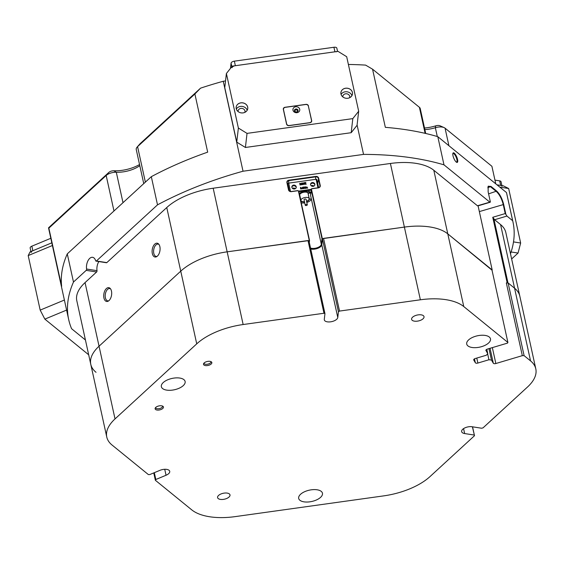 <?xml version="1.0" encoding="UTF-8"?>
<svg xmlns="http://www.w3.org/2000/svg" width="564" height="564" viewBox="0 0 564 564"><rect width="100%" height="100%" fill="white"/><g stroke="black" fill="none" stroke-linecap="round" stroke-linejoin="round"><path stroke-width="0.85" d="M305.392 205.423A1.057 0.501 167.6 0 0 306.612 205.43A1.057 0.501 167.6 0 0 307.309 204.781A1.057 0.501 167.6 0 0 307.154 204.584A1.057 0.501 167.6 0 0 305.935 204.577A1.057 0.501 167.6 0 0 305.244 205.233A1.057 0.501 167.6 0 0 305.392 205.423M307.309 204.781L306.111 199.325A1.057 0.501 167.6 0 0 305.956 199.134A1.057 0.501 167.6 0 0 304.736 199.127A1.057 0.501 167.6 0 0 304.045 199.783L305.244 205.233M304.461 201.686A4.23 2.016 -12.4 0 1 301.557 201.235A4.23 2.016 -12.4 0 1 300.943 200.46A4.23 2.016 -12.4 0 1 303.721 197.844A4.23 2.016 -12.4 0 1 308.593 197.872A4.23 2.016 -12.4 0 1 309.206 198.648A4.23 2.016 -12.4 0 1 306.527 201.228M452.998 155.756A5.175 1.607 67.4 0 0 456.671 162.326A5.175 1.607 67.4 0 0 457.559 159.471A5.175 1.607 67.4 0 0 455.162 154.099A5.175 1.607 67.4 0 0 452.913 153.302A5.175 1.607 67.4 0 0 452.998 155.756M456.354 162.129A4.653 1.445 67.4 0 0 456.614 162.101A4.653 1.445 67.4 0 0 456.875 159.471A4.653 1.445 67.4 0 0 455.092 155.17A4.653 1.445 67.4 0 0 453.04 153.507A4.653 1.445 67.4 0 0 452.829 153.669M492.005 270.17L447.788 233.863A52.889 25.161 167.6 0 0 429.909 226.968A52.889 25.161 167.6 0 0 404.388 227.088L390.401 163.475A52.889 25.161 -12.4 0 1 415.922 163.356A52.889 25.161 -12.4 0 1 433.801 170.25L477.447 205.761L490.377 201.997L488.135 191.802L488.163 186.254L490.99 186.423L496.715 191.083C499.824 194.072 502.157 198.535 503.701 204.471L505.887 214.412L506.937 216.061L512.669 220.721L506.479 192.55A227.433 108.203 -12.4 0 1 506.768 193.804L512.965 221.969A227.433 108.203 167.6 0 0 512.669 220.721M424.516 128.021A25.387 12.077 167.6 0 0 435.697 125.85A4.23 2.016 -12.4 0 1 439.116 125.532A4.23 2.016 -12.4 0 1 440.075 125.807L444.122 127.612A8.46 4.026 167.6 0 0 442.197 127.076A8.46 4.026 167.6 0 0 435.352 127.711A21.157 10.067 -12.4 0 1 424.861 129.593M495.763 183.836L491.907 166.288L445.059 128.176A8.46 4.026 167.6 0 0 444.122 127.612M103.938 298.025A6.987 3.892 -81.1 0 0 108.203 301.155A6.987 3.892 -81.1 0 0 111.475 291.102A6.987 3.892 -81.1 0 0 110.192 288.43A6.987 3.892 -81.1 0 0 105.397 289.755A6.987 3.892 -81.1 0 0 103.938 298.025M110.579 288.902A6.239 3.476 -81.1 0 0 109.726 288.556A6.239 3.476 -81.1 0 0 106.166 291.398A6.239 3.476 -81.1 0 0 105.397 297.82A6.239 3.476 -81.1 0 0 107.802 300.894A6.239 3.476 -81.1 0 0 108.718 300.823M152.329 253.567A6.987 3.892 -81.1 0 0 156.595 256.698A6.987 3.892 -81.1 0 0 159.866 246.644A6.987 3.892 -81.1 0 0 158.583 243.972A6.987 3.892 -81.1 0 0 153.789 245.305A6.987 3.892 -81.1 0 0 152.329 253.567M158.97 244.445A6.239 3.476 -81.1 0 0 158.117 244.099A6.239 3.476 -81.1 0 0 154.557 246.94A6.239 3.476 -81.1 0 0 153.789 253.363A6.239 3.476 -81.1 0 0 156.193 256.437A6.239 3.476 -81.1 0 0 157.109 256.366M425.714 133.485L420.236 108.57A8.46 4.026 167.6 0 0 419.397 107.301L372.557 69.189L385.339 127.344A227.433 108.203 -12.4 0 1 407.328 129.924A227.433 108.203 -12.4 0 1 437.798 136.671L506.479 192.55M437.798 136.671L443.988 164.843A227.433 108.203 167.6 0 0 413.525 158.096A227.433 108.203 167.6 0 0 363.547 154.395L357.09 124.996M308.029 193.071L309.375 199.17A4.336 2.066 -12.4 0 1 306.583 201.496M304.518 201.947A4.336 2.066 -12.4 0 1 302.783 201.912A4.336 2.066 -12.4 0 1 300.887 200.699A4.336 2.066 -12.4 0 1 300.873 200.361L299.583 194.495M443.988 164.843L489.771 202.095L490.377 201.997M200.551 88.16L194.89 93.991L137.574 146.647A8.46 4.026 167.6 0 0 137.094 147.133L140.006 143.799A4.23 2.016 -12.4 0 1 140.246 143.559L200.551 88.16A227.433 108.203 -12.4 0 1 223.259 81.258L243.035 171.223L363.547 154.395M243.035 171.223A227.433 108.203 167.6 0 0 157.511 204.845L151.314 176.673A227.433 108.203 -12.4 0 1 207.679 152.153L194.89 93.991M139.794 165.661A21.157 10.067 -12.4 0 1 116.311 172.253A8.46 4.026 167.6 0 0 106.173 175.496L48.856 228.152L48.546 227.8A227.433 108.203 -12.4 0 0 48.927 229.682L68.702 319.647A227.433 108.203 167.6 0 1 73.475 282.042L86.193 270.36A1.057 0.592 -81.1 0 0 86.581 269.035A8.46 4.716 -81.1 0 1 92.602 257.311A8.46 4.716 -81.1 0 1 95.654 260.695A1.057 0.592 -81.1 0 0 96.042 261.118A1.057 0.592 -81.1 0 0 96.402 260.984L157.511 204.845M96.402 260.984L106.822 262.613L166.761 207.538A52.889 25.161 -12.4 0 1 213.178 188.221L227.158 251.833A52.889 25.161 167.6 0 0 180.748 271.15L99.045 346.211A52.889 25.161 167.6 0 0 90.783 364.344A52.889 25.161 167.6 0 0 96.035 372.303M390.401 163.475L213.178 188.221M492.189 269.987L478.082 205.839M478.046 205.663L477.447 205.761M310.75 249.013A6.874 3.271 167.6 0 0 311.342 249.133A6.874 3.271 167.6 0 0 321.79 244.783L322.453 239.044L323.553 238.375L404.388 227.088L321.981 238.748L311.187 189.68A1.057 0.916 -173.4 0 1 312.026 188.623L318.251 187.756A2.115 1.833 6.6 0 0 319.922 185.648L318.322 178.379A2.115 1.833 6.6 0 0 315.854 176.849L288.888 180.614A2.115 1.833 6.6 0 0 287.21 182.722L288.81 189.99A2.115 1.833 6.6 0 0 291.285 191.52L297.51 190.653A1.057 0.916 -173.4 0 1 298.744 191.415L309.53 240.49L309.305 242.449M310.545 248.061A6.345 3.017 167.6 0 0 317.222 247.744A6.345 3.017 167.6 0 0 321.332 244.332L321.981 238.748M309.53 240.49L227.158 251.833L307.993 240.553L308.973 240.927L324.956 313.626L324.293 319.365A6.874 3.271 167.6 0 0 324.321 319.901A6.874 3.271 167.6 0 0 327.324 321.832A6.874 3.271 167.6 0 0 337.78 317.483L338.442 311.744L322.453 239.044M508.108 282.945L524.097 355.644L522.32 355.651L506.338 282.952L508.108 282.945L514.565 288.197A52.889 25.161 -12.4 0 1 519.818 296.149A52.889 25.161 167.6 0 0 514.565 288.197L507.945 282.811L507.142 282.712L492.753 217.281L505.224 213.573L503.222 204.485C501.727 198.747 499.45 194.425 496.39 191.541L490.666 186.881L488.593 186.148L488.029 186.522M506.338 282.952L507.142 282.712M506.937 216.061L494.614 219.727L500.585 224.585A52.889 25.161 -12.4 0 1 505.83 232.537L535.8 368.849A52.889 25.161 167.6 0 0 530.555 360.897L500.585 224.585M494.614 219.727L493.852 218.705L507.945 282.811M85.058 282.599L99.045 346.211A52.889 25.161 -12.4 0 0 90.783 364.344L76.803 300.732A52.889 25.161 -12.4 0 1 85.058 282.599L96.613 271.989L86.193 270.36M68.702 319.647A227.433 108.203 167.6 0 0 71.593 328.72L85.425 339.979M510.498 253.765A227.433 108.203 167.6 0 0 512.965 221.969M223.259 81.258L225.529 80.934M309.241 240.377L298.455 191.302A0.74 0.642 6.6 0 0 297.588 190.766L291.362 191.64A2.432 2.115 -173.4 0 1 288.521 189.878L286.921 182.609A2.432 2.115 -173.4 0 1 288.846 180.184L315.812 176.419A2.432 2.115 -173.4 0 1 318.653 178.182L320.253 185.45A2.432 2.115 -173.4 0 1 318.329 187.875L312.103 188.743A0.74 0.642 6.6 0 0 311.518 189.476L322.305 238.551M48.856 228.152L61.645 286.308A227.433 108.203 -12.4 0 1 67.285 253.87L151.314 176.673M73.475 282.042L67.285 253.87M372.557 69.189L365.599 65.114A227.433 108.203 -12.4 0 0 348.39 64.465M106.822 262.613A1.057 0.592 98.9 0 1 106.455 262.746L96.042 261.118M98.862 261.562A8.46 4.716 -81.1 0 0 97.001 270.657A1.057 0.592 98.9 0 1 96.613 271.989M48.546 227.8L108.852 172.401A4.23 2.016 -12.4 0 1 113.914 170.779A25.387 12.077 167.6 0 0 139.541 164.526M137.094 147.133A8.46 4.026 167.6 0 0 136.255 149.552L143.742 183.631M309.375 199.17L311.342 198.895L310.545 195.264A1.057 0.916 -173.4 0 1 310.531 194.996L311.173 189.412M301.254 202.828A6.345 3.017 167.6 0 0 304.729 202.899M306.795 202.448A6.345 3.017 167.6 0 0 311.342 198.895L321.332 244.332M493.852 218.705L492.753 217.281M505.224 213.573L505.887 214.412M295.353 188.714A2.277 1.974 6.6 0 0 292.413 188.369M293.019 188.785A2.277 1.974 -173.4 0 1 294.669 188.975M293.625 185.105A2.277 1.974 6.6 0 0 294.486 189.011A2.277 1.974 6.6 0 0 293.625 185.105M296.241 187.65A2.277 1.974 6.6 0 0 291.792 187.135M312.301 182.539A2.221 1.932 6.6 0 0 313.14 186.36A2.221 1.932 6.6 0 0 312.301 182.539M314.853 185.041A2.221 1.932 6.6 0 0 310.51 184.541M313.944 186.099A2.221 1.932 6.6 0 0 311.159 185.775M311.843 186.198A2.221 1.932 -173.4 0 1 313.175 186.353M289.438 191.006L287.823 183.653A0.846 0.402 -12.4 0 1 288.697 183.117L316.08 179.296A0.846 0.402 -12.4 0 1 316.855 179.535A0.846 0.402 -12.4 0 1 316.862 179.599L318.632 187.671M298.603 191.104L311.187 189.349M307.035 187.128L306.597 187.262L306.943 188.045L306.379 188.129L306.146 187.177L306.231 188.15L305.66 188.228L305.455 187.276L306.936 186.938L307.641 188.101L307.077 188.186L307.035 187.128L306.576 187.424M307.211 188.031L307.02 187.29M306.943 188.045L306.365 188.087M306.499 188.136L306.294 187.389L305.864 187.523M306.231 188.15L305.646 188.383L305.455 187.276M303.94 188.51L303.319 186.952L305.159 187.904L304.638 186.924L305.061 186.973M305.096 187.854L304.87 186.987M305.279 186.719L305.357 188.446L303.911 187.431M305.371 188.291L303.869 187.227L304.377 188.404L303.742 188.651L303.7 187.276M302.91 188.672L302.917 187.558L302.212 187.572L302.988 187.1L303.27 188.538L302.459 188.559M303.094 187.431L302.924 187.819L303.094 187.431M303.333 188.172L303.27 188.538L303.333 188.172M302.05 188.905L302.008 188.489L302.05 188.905M301.416 188.002L301.014 189.053L301.402 188.157L301.014 189.053L300.549 188.848L300.478 187.403L301.416 188.002L301.035 188.898L300.57 188.693L300.478 187.403M301.825 184.661L301.585 183.455L301.162 184.865L300.203 183.744M302.05 183.025L302.389 184.541L301.648 184.639L301.606 183.3L301.176 184.71L300.147 183.504L300.683 184.781L300.048 185.02L299.724 183.307L300.231 183.237L301.155 184.35L301.55 183.053L302.043 182.983L301.832 183.279M300.245 184.886L300.013 183.709M303.742 184.357L303.51 184.005L302.805 184.104L302.946 184.618L301.634 184.597M302.389 184.541L303.016 182.828L304.313 184.273L303.615 184.365L303.531 183.843L302.727 184.343M304.313 184.273L303.756 184.252M305.603 183.899L305.131 183.469L304.997 184.174L304.37 184.266L305.039 183.392L304.038 182.708L304.856 182.588L305.159 183.194L305.223 182.539L305.864 182.447L305.293 183.314M305.871 182.496L305.244 183.272L306.224 184.16L305.469 184.266L305.11 183.624L304.779 184.231M304.997 184.174L304.356 184.216M304.976 183.504L304.038 182.708M299.435 194.552A0.846 0.402 167.6 0 0 299.949 194.22A4.336 2.066 -12.4 0 1 304.172 192.176A4.336 2.066 -12.4 0 1 308.05 193.092A0.846 0.402 167.6 0 0 308.804 193.276L310.764 193.001M287.823 183.653L287.682 184.858M299.223 193.593A5.71 2.714 -12.4 0 1 304.475 191.464A5.71 2.714 -12.4 0 1 309.135 192.409L308.684 190.364M310.842 192.324L309.135 192.409M311.102 190.026L298.814 191.739M300.683 184.781L300.048 185.02M302.967 184.456L302.396 184.491M302.84 183.871L303.481 183.786L303.044 183.201L302.84 183.871M303.361 183.801L303.03 183.356L302.868 183.871M306.238 183.998L305.469 184.266M300.57 188.179L301.225 188.552L300.845 187.382L300.549 188.334M301.204 188.707L300.549 187.608M303.354 188.016L302.459 188.58L303.185 188.172L302.614 187.847L302.938 187.403L302.262 187.579M302.586 187.967L302.917 187.558M303.115 187.276L302.946 187.657M303.714 187.114L303.312 187.149M304.377 188.404L303.742 188.651M307.662 187.946L307.091 188.023M297.165 111.947A1.614 1.403 6.6 0 0 295.924 109.395A1.614 1.403 6.6 0 0 295.05 111.7M294.916 111.101A1.325 1.149 6.6 0 0 297.503 110.741A1.325 1.149 6.6 0 0 294.916 111.101M236.231 108.669A5.844 5.076 6.6 0 0 243.063 112.892A5.844 5.076 6.6 0 0 247.688 107.068A5.844 5.076 6.6 0 0 240.856 102.845A5.844 5.076 6.6 0 0 236.231 108.669A5.816 5.048 6.6 0 0 242.217 112.941A5.816 5.048 6.6 0 0 247.737 108.549A5.816 5.048 6.6 0 0 247.659 107.082A5.816 5.048 6.6 0 0 241.695 102.824A5.816 5.048 6.6 0 0 236.175 107.216A5.816 5.048 6.6 0 0 236.253 108.676M244.91 112.321A3.49 3.031 6.6 0 0 245.016 111.82A3.49 3.031 6.6 0 0 244.973 110.939A3.49 3.031 6.6 0 0 241.392 108.38A3.49 3.031 6.6 0 0 238.078 111.016A3.49 3.031 6.6 0 0 238.071 111.531M340.973 94.047A5.844 5.076 6.6 0 0 347.805 98.263A5.844 5.076 6.6 0 0 352.429 92.447A5.844 5.076 6.6 0 0 345.598 88.224A5.844 5.076 6.6 0 0 340.973 94.047M340.994 94.054A5.816 5.048 6.6 0 0 346.959 98.319A5.816 5.048 6.6 0 0 352.479 93.927A5.816 5.048 6.6 0 0 352.401 92.461A5.816 5.048 6.6 0 0 346.437 88.195A5.816 5.048 6.6 0 0 340.917 92.588A5.816 5.048 6.6 0 0 340.994 94.054M349.652 97.699A3.49 3.031 6.6 0 0 349.758 97.191A3.49 3.031 6.6 0 0 349.715 96.317A3.49 3.031 6.6 0 0 346.134 93.758A3.49 3.031 6.6 0 0 342.82 96.395A3.49 3.031 6.6 0 0 342.813 96.909M358.676 111.242L346.684 56.717L338.026 51.366L232.248 66.136L226.39 73.51L238.375 128.042L247.032 133.386L352.81 118.616L358.676 111.242L357.047 125.328L351.189 132.702L352.81 118.616M226.39 73.51L224.761 87.603L236.753 142.128L238.375 128.042M247.032 133.386L245.411 147.472L351.189 132.702M308.438 105.891A2.115 1.833 6.6 0 0 305.963 104.368L285.01 107.287A2.115 1.833 6.6 0 0 283.339 109.395L286.575 124.115A2.115 1.833 6.6 0 0 289.05 125.645L309.996 122.719A2.115 1.833 6.6 0 0 311.673 120.611L308.395 106.208M245.411 147.472L236.753 142.128M351.901 95.647A5.816 5.048 6.6 0 0 346.867 91.777A5.816 5.048 6.6 0 0 341.086 94.4M247.159 110.276A5.816 5.048 6.6 0 0 242.125 106.399A5.816 5.048 6.6 0 0 236.344 109.028M311.673 120.611L311.49 121.373M502.052 186.296A3.172 1.509 167.6 0 0 500.67 185.401L496.99 184.83L503.271 185.81L508.665 188.503L520.65 243.028L518.055 253.06L511.64 258.954M513.501 241.907L520.65 243.028M508.665 188.503L499.803 187.121M518.055 253.06L511.097 251.974M66.601 310.08L44.852 319.125L40.185 310.108L28.2 255.584L30.068 251.882L51.817 242.83L32.853 250.719A3.172 1.509 167.6 0 0 31.154 252.545M40.185 310.108L64.395 300.041M52.403 245.516L28.2 255.584M88.682 354.791L44.852 319.125M336.447 51.796A3.172 1.509 167.6 0 0 334.917 51.803L235.357 65.706A3.172 1.509 167.6 0 0 232.065 67.701M230.464 68.378L231.071 63.161A3.172 1.509 -12.4 0 1 234.363 61.159L333.916 47.263A3.172 1.509 -12.4 0 1 335.446 47.256A3.172 1.509 -12.4 0 1 336.835 48.144L337.561 51.437M494.945 180.12L499.669 180.861A3.172 1.509 -12.4 0 1 501.058 181.749L501.904 185.598M30.928 251.523L30.153 247.998A3.172 1.509 -12.4 0 1 31.852 246.179L50.816 238.29M292.977 110.206A3.44 2.982 6.6 0 0 296.995 112.687A3.44 2.982 6.6 0 0 299.717 109.261A3.44 2.982 6.6 0 0 295.698 106.779A3.44 2.982 6.6 0 0 292.977 110.206M294.443 110.77A1.854 1.607 6.6 0 0 298.074 110.262A1.854 1.607 6.6 0 0 294.443 110.77M298.074 110.861A1.854 1.607 6.6 0 0 294.408 110.438M283.502 109.656L286.618 123.833A2.326 2.023 6.6 0 0 289.339 125.511L309.664 122.677A2.326 2.023 6.6 0 0 311.511 120.358L308.388 106.18A2.326 2.023 6.6 0 0 305.674 104.502L285.342 107.336A2.326 2.023 6.6 0 0 283.502 109.656L283.466 109.973M161.586 405.805A4.258 2.023 167.6 0 0 155.199 408.167A4.258 2.023 167.6 0 0 156.989 410.028A4.258 2.023 167.6 0 0 162.002 409.034A4.258 2.023 167.6 0 0 163.102 406.433A4.258 2.023 167.6 0 0 161.586 405.805M155.544 407.631A3.595 1.713 167.6 0 0 155.558 407.709A3.595 1.713 167.6 0 0 157.13 408.717A3.595 1.713 167.6 0 0 160.909 408.117A3.595 1.713 167.6 0 0 162.587 406.165A3.595 1.713 167.6 0 0 162.566 406.087M209.977 361.355A4.258 2.023 167.6 0 0 203.59 363.709A4.258 2.023 167.6 0 0 205.381 365.571A4.258 2.023 167.6 0 0 210.393 364.577A4.258 2.023 167.6 0 0 211.493 361.975A4.258 2.023 167.6 0 0 209.977 361.355M203.935 363.174A3.595 1.713 167.6 0 0 203.949 363.251A3.595 1.713 167.6 0 0 205.522 364.259A3.595 1.713 167.6 0 0 209.3 363.66A3.595 1.713 167.6 0 0 210.978 361.707A3.595 1.713 167.6 0 0 210.957 361.63M179.803 378.063A12.168 5.788 167.6 0 0 167.029 380.101A12.168 5.788 167.6 0 0 161.36 386.707A12.168 5.788 167.6 0 0 166.676 390.119A12.168 5.788 167.6 0 0 179.451 388.081A12.168 5.788 167.6 0 0 185.119 381.483A12.168 5.788 167.6 0 0 179.803 378.063M485.16 335.425A12.168 5.788 167.6 0 0 472.385 337.469A12.168 5.788 167.6 0 0 466.717 344.068A12.168 5.788 167.6 0 0 472.033 347.487A12.168 5.788 167.6 0 0 484.807 345.443A12.168 5.788 167.6 0 0 490.483 338.844A12.168 5.788 167.6 0 0 485.16 335.425M317.13 489.792A12.168 5.788 167.6 0 0 304.363 491.829A12.168 5.788 167.6 0 0 298.687 498.435A12.168 5.788 167.6 0 0 304.01 501.847A12.168 5.788 167.6 0 0 316.778 499.81A12.168 5.788 167.6 0 0 322.453 493.211A12.168 5.788 167.6 0 0 317.13 489.792M227.214 493.098A6.345 3.017 167.6 0 0 220.552 494.163A6.345 3.017 167.6 0 0 217.591 497.61A6.345 3.017 167.6 0 0 220.369 499.394A6.345 3.017 167.6 0 0 227.031 498.329A6.345 3.017 167.6 0 0 229.992 494.882A6.345 3.017 167.6 0 0 227.214 493.098M421.237 314.853A6.345 3.017 167.6 0 0 414.575 315.918A6.345 3.017 167.6 0 0 411.614 319.365A6.345 3.017 167.6 0 0 414.392 321.149A6.345 3.017 167.6 0 0 421.054 320.084A6.345 3.017 167.6 0 0 424.015 316.637A6.345 3.017 167.6 0 0 421.237 314.853M463.77 306.562L507.903 342.468L491.921 269.768L447.788 233.863L463.77 306.562A52.889 25.161 167.6 0 0 420.37 299.794L404.388 227.088A52.889 25.161 -12.4 0 1 447.788 233.863L433.801 170.25M243.147 324.533A52.889 25.161 167.6 0 0 196.737 343.85L115.028 418.911L99.045 346.211L180.748 271.15A52.889 25.161 -12.4 0 1 227.158 251.833L243.147 324.533L323.983 313.253L307.993 240.553M485.872 350.279L487.782 353.741L486.302 355.242L475.248 358.528A2.115 1.008 -12.4 0 0 473.704 359.888A2.115 1.008 -12.4 0 0 473.76 360.029L475.339 362.737L474.486 358.845M485.942 350.582A2.115 1.008 -12.4 0 1 485.886 350.434A2.115 1.008 -12.4 0 1 487.423 349.081L507.522 343.102L507.903 342.468M323.553 238.375L339.535 311.074L420.37 299.794M339.535 311.074L338.442 311.744M324.956 313.626L323.983 313.253M115.028 418.911A52.889 25.161 167.6 0 0 106.772 437.044A52.889 25.161 167.6 0 0 112.017 445.003L148.374 474.578L149.763 474.571L159.979 470.327A6.874 3.271 167.6 0 1 169.722 471.314A6.874 3.271 167.6 0 1 166.042 475.255L155.826 479.506L155.368 480.274L153.753 472.914M472.547 426.821L474.5 435.711L430.022 476.573A52.889 25.161 167.6 0 1 383.612 495.89L235.125 516.624A52.889 25.161 167.6 0 1 191.725 509.849L155.368 480.274M474.5 435.711L472.392 426.793M535.8 368.849A52.889 25.161 167.6 0 1 527.544 386.982L483.059 427.85L481.621 428.238L472.075 426.744A6.874 3.271 167.6 0 0 464.856 427.9A6.874 3.271 167.6 0 0 461.648 431.629A6.874 3.271 167.6 0 0 464.658 433.561L474.204 435.048M524.097 355.644L530.555 360.897M492.351 347.614L495.848 363.526L522.32 355.651M495.848 363.526A2.115 1.008 -12.4 0 1 493.31 363.223L490.031 348.305M488.953 348.623L491.47 360.058L493.31 363.223M491.47 360.058L488.932 359.754L487.641 353.882M476.784 358.069L477.877 363.047L488.932 359.754M477.877 363.047A2.115 1.008 -12.4 0 1 475.339 362.737M154.325 472.674L155.826 479.506M487.782 353.741L486.81 349.313M196.737 343.85L166.761 207.538M113.977 210.978L106.173 175.496L108.852 172.401M113.914 170.779L116.311 172.253L123.001 202.688M140.246 143.559L137.574 146.647L145.371 182.13M445.059 128.176L448.916 145.723M425.122 133.344L419.397 107.301M437.29 136.523L435.352 127.711L435.697 125.85M315.558 179.366L315.812 176.419M288.599 183.138L288.846 180.184M317.729 183.519L318.653 178.182M319.802 186.691L320.253 185.45M311.518 189.476L310.545 195.264M503.701 204.471L479.351 211.592M488.586 193.861L496.715 191.083M490.99 186.423L487.754 187.749M86.581 269.035L97.001 270.657M288.697 183.117L290.545 191.506M317.948 187.798L316.08 179.296M309.107 190.308L309.587 192.493M334.917 51.803L333.916 47.263M500.67 185.401L499.669 180.861M31.852 246.179L32.853 250.719M231.839 66.658L231.071 63.161M234.363 61.159L235.357 65.706M321.79 244.783L337.78 317.483M463.566 428.619L464.658 433.561M164.723 469.276L166.042 475.255M307.958 192.966L309.206 198.648M299.625 194.474L300.943 200.46M477.856 205.909L490.179 202.243M316.855 179.535L318.646 187.664M311.539 120.943L311.434 121.866M283.473 109.071L283.403 109.684M90.783 364.344L106.772 437.044"/></g></svg>
